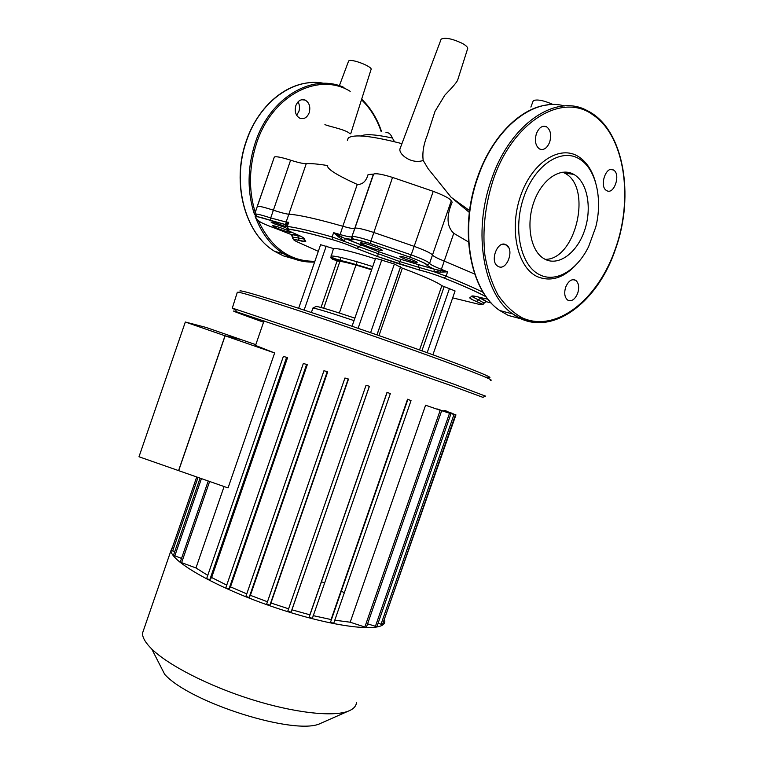 <?xml version="1.0" encoding="UTF-8"?>
<svg xmlns="http://www.w3.org/2000/svg" width="764" height="764" viewBox="0 0 764 764"><rect width="100%" height="100%" fill="white"/><g stroke="black" fill="none" stroke-linecap="round" stroke-linejoin="round"><path stroke-width="1.15" d="M545.171 259.34C575.464 260.075 592.673 188.154 565.312 173.447L562.82 172.158M545.009 259.263C558.713 266.388 576.839 252.951 584.393 230.957C592.148 209.069 587.812 182.921 574.442 174.765L573.793 174.383C560.757 166.753 542.154 179.024 534.093 201.438C525.871 223.747 530.397 250.095 543.252 258.232L545.009 259.263M595.29 181.44C591.938 170.085 586.437 161.863 578.778 156.792C560.117 144.348 532.136 162.159 520.647 195.718C508.862 229.105 517.323 267.333 537.063 276.539C551.388 282.499 565.245 277.628 578.625 261.918M579.847 159.256C561.865 147.309 534.962 164.527 523.903 196.825C512.558 228.971 520.628 265.805 539.623 274.725C555.867 283.11 577.078 270.351 588.643 246.581L595.758 227.042C602.815 199.49 596.206 169.274 579.847 159.256M549.688 142.085C551.627 134.932 550.567 129.823 546.489 126.748C542.335 125.22 538.973 127.531 536.395 133.671C534.466 140.796 535.507 145.886 539.508 148.961C543.701 150.565 547.1 148.273 549.688 142.085M505.93 244.738C497.708 239.858 489.447 261.173 497.651 266.111L498.357 266.521C506.685 271.172 514.716 249.885 506.465 245.053L505.93 244.738M565.666 287.197C563.956 293.118 564.615 297.406 567.642 300.061C571.634 301.828 574.986 299.536 577.718 293.185C579.437 287.245 578.768 282.938 575.684 280.283C571.73 278.573 568.387 280.885 565.666 287.197M606.511 190.503L606.683 190.599C613.969 195.259 621.075 174.326 613.626 170.105L613.33 169.923C606.005 165.349 599.005 186.502 606.511 190.503M309.2 112.728C307.042 117.761 303.881 119.566 299.717 118.172C295.668 115.574 294.379 111.382 295.84 105.594C297.989 100.609 301.111 98.776 305.228 100.103C309.353 102.691 310.681 106.903 309.2 112.728M296.633 115.23L298.877 111.468C299.956 108.001 299.679 104.802 298.036 101.87M440.417 272.146L447.608 271.841L446.109 276.148L433.818 271.669L440.417 272.146L453.768 233.326C446.72 226.631 446.195 216.25 452.192 202.164L451.257 200.894L432.491 254.985C433.217 256.198 437.103 258.222 444.142 261.059L474.654 274.028L444.142 261.059C437.103 258.222 433.217 256.198 432.491 254.985C431.202 253.256 425.09 250.372 414.164 246.342C425.09 250.372 431.202 253.256 432.491 254.985L429.588 263.379L427.487 264.955L426.637 264.841C427.124 265.71 429.731 267.171 434.439 269.243L418.156 264.554L419.035 267.4L399.792 261.574L332.13 236.964C311.578 231.12 296.642 227.605 287.293 226.421L285.679 226.841M453.768 233.326L468.485 241.959M469.363 212.459L451.123 197.265L428.193 168.815L423.208 160.459C411.299 164.604 398.359 153.975 399.992 148.818L400.412 147.7M257.162 206.891L257.344 206.366C258.939 205.946 264.287 207.225 273.388 210.195C280.789 212.631 285.946 213.977 288.84 214.216L306.259 163.668C311.158 163.372 318.301 164.012 327.689 165.578C326.448 168.596 336.303 174.88 357.266 184.43C362.508 184.659 366.109 181.364 368.076 174.555L373.644 174.096L354.945 228.188C356.979 227.682 363.167 229.085 373.51 232.38L414.164 246.342L373.51 232.38C363.167 229.085 356.979 227.682 354.945 228.188L351.898 236.687L353.321 239.648C354.677 239.046 360.274 240.335 370.11 243.487L410.077 257.22C419.904 260.82 425.424 263.36 426.637 264.841M349.606 133.48C345.71 129.212 324.69 125.621 324.91 124.37M306.259 163.668C303.26 163.735 298.046 162.57 290.616 160.182C281.486 157.279 276.062 156.238 274.324 157.031L257.22 206.49M318.311 251.346L296.375 241.481C292.125 239.294 293.032 238.97 299.087 240.488C304.483 241.901 306.603 242.054 305.457 240.947L304.158 238.683C304.33 238.005 301.217 236.315 294.818 233.612C287.407 230.451 285.297 228.98 288.467 229.219L287.293 226.421L288.716 222.295L286.118 223.489L286.213 224.922L288.716 222.295L286.137 222.047L288.84 214.216C298.753 214.789 316.745 218.81 342.816 226.259C349.415 228.14 353.36 228.856 354.639 228.426L354.639 228.426C353.36 228.856 349.415 228.14 342.816 226.259L339.713 235.961L333.61 232.667L338.949 237.27L339.713 235.961L344.755 238.416L351.44 239.371L351.746 236.792C350.705 237.136 347.486 236.582 342.091 235.111L333.61 232.667L332.13 236.964L332.483 239.686C341.537 242.379 349.597 245.311 356.664 248.481L377.655 256.561L419.904 270.227C427.086 271.955 435.193 274.582 444.237 278.106C463.003 285.641 476.994 291.896 486.2 296.852M451.257 200.894C450.139 198.65 444.132 195.45 433.226 191.325L392.534 177.41C382.143 174.211 375.85 173.113 373.644 174.096M348.441 61.492L348.594 61.082C350.409 57.93 373.921 67.07 370.97 69.763L350.695 133.843M440.895 39.833L441.162 39.117C445.164 37.283 452.135 38.658 462.086 43.261C466.565 45.764 468.37 47.731 467.492 49.154L457.617 80.239C456.49 82.627 452.25 87.573 444.896 95.089L435.012 111.343L427.248 135.39C423.523 144.683 422.186 153.039 423.208 160.459M533.071 101.249L533.301 100.647C537.168 99.119 543.796 100.428 553.184 104.563M385.916 132.755C388.532 132.182 390.681 133.929 392.352 138.007L394.539 141.741M401.931 143.651C371.657 135.839 353.77 133.948 348.269 137.998L347.372 140.337M384.645 619.852L384.789 621.027C386.068 632.821 339.35 628.705 280.044 609.214C220.72 589.846 171.06 562.189 170.964 550.586L172.702 546.48M255.539 345.443L274.639 352.978L228.054 487.929L178.575 470.624L225.027 335.778L274.639 352.978M207.76 575.368L195.976 567.958L224.081 486.544M287.57 357.647L283.377 356.387L287.57 357.647L211.638 577.517L209.794 579.733L206.643 578.615M226.736 585.129L211.638 577.517M307.3 364.667L303.346 363.463L307.3 364.667L230.489 586.867L228.98 589.006L225.791 587.86M246.762 593.886L230.489 586.867M327.708 371.839L323.955 370.702L327.708 371.839L250.382 595.337L249.112 597.505L245.893 596.369L323.955 370.702M267.467 601.774L250.382 595.337M348.499 379.068L344.936 378.008L348.499 379.068L270.953 603.006L269.864 605.269L266.674 604.076M288.611 608.803L270.953 603.006M369.413 386.278L366.051 385.295L369.413 386.278L291.934 609.815L291.017 612.26L287.885 610.894M387.042 392.304L390.328 393.622L387.042 392.304L309.869 614.81L291.934 609.815M407.546 399.238L411.032 400.632L407.546 399.238L331.07 619.547L313.125 615.622M350.198 622.211L366.309 627.511L441.659 410.784L425.586 405.226L350.198 622.211L334.307 620.129M367.589 623.835L376.862 626.747L450.961 413.716L437.132 409.189M455.401 414.976L382.544 624.417L381.045 624.226L453.997 414.508L455.401 414.967L442.862 410.879M255.797 344.669L241.453 339.703L225.027 335.778M181.536 558.408L173.485 555.304L200.092 478.149M174.736 551.694L171.442 550.271L196.711 476.965M341.307 591.155L343.896 592.539M322.542 582.101L324.461 582.961M445.03 410.822L446.443 411.08L444.944 410.535M444.199 410.574L452.966 413.591L444.209 410.535M444.123 410.774L455.946 414.881L444.19 410.831M453.997 414.508L442.929 410.669M450.961 413.706L437.209 408.969M441.659 410.774L425.586 405.226M411.032 400.632L333.706 623.338L330.516 622.249L407.842 399.524L331.07 619.547M309.153 617.226L387.109 392.505L309.869 614.81M455.946 414.89L383.767 620.912M381.045 624.226L378.104 623.195M390.328 393.622L312.361 618.353L309.153 617.264M195.976 567.958L180.247 562.151L208.238 480.995M356.473 702.422C356.196 706.242 353.407 709.173 348.126 711.217C332.827 717.129 293.93 712.841 251.184 699.366C208.457 685.91 168.099 665.119 151.74 648.989L164.699 674.354C190.217 702.918 296.241 736.028 320.45 723.432L322.475 722.534M151.74 648.989C145.542 642.858 142.448 637.615 142.476 633.251L144.205 628.228M288.143 230.632C280.369 227.5 275.069 225.829 272.242 225.628L275.67 227.643C283.396 230.757 288.668 232.409 291.485 232.619L288.143 230.632M285.669 226.832L284.084 226.096C277.695 223.508 273.34 222.143 271.01 221.99L273.837 223.68L285.86 227.701M402.38 256.656C407.852 257.907 418.557 262.147 417.039 262.463L414.394 262.109C406.056 259.712 401.195 257.783 399.801 256.322L402.38 256.656M363.588 243.162C370.292 244.661 384.053 250.134 382.143 250.525L379.078 250.134C372.374 248.615 358.822 243.229 360.627 242.79L363.588 243.162M486.276 377.11C495.836 379.269 486.649 375.009 458.734 364.352C425.042 351.583 364.543 330.229 315.952 314.023C267.238 297.769 238.129 289.145 239.944 291.132M237.614 292.698L237.795 292.163C241.949 292.373 274.696 302.496 322.752 318.674C370.741 334.833 427.305 354.83 459.613 366.997C484.156 376.299 494.413 380.72 490.364 380.281M485.465 396.124L453.673 384.072L326.304 339.541L235.293 309.086L232.256 308.236L235.684 309.907M263.551 322.207C237.126 312.762 228.14 309.305 236.582 311.817L326.113 341.957L451.323 385.667L482.915 397.347L485.618 396.048M339.14 261.202L332.579 259.388L330.85 257.544L333.476 248.577C338.376 248.138 352.357 251.566 375.401 258.862M311.387 312.505L312.934 308.016L316.334 306.412C320.765 307.138 333.62 311.043 354.888 318.139M375.611 258.27L394.377 264.029L402.351 268.164C423.686 276.148 436.855 281.983 441.859 285.679L455.077 290.96L432.911 354.782M320.603 244.709L333.476 248.577M357.266 184.43L342.816 226.259C316.745 218.81 298.753 214.789 288.84 214.216C285.946 213.977 280.789 212.631 273.388 210.195L270.714 217.95L286.137 222.047L286.118 223.489L285.421 223.938L286.338 224.702L285.736 226.43C285.555 227.92 286.309 228.761 288.009 228.961C297.397 230.298 312.189 233.851 332.378 239.619C341.518 242.35 349.673 245.32 356.845 248.52L356.664 248.481M285.765 226.354L286.213 224.922M286.061 226.364L284.638 224.415L285.946 225.313M304.053 239.046L298.428 237.986L297.779 235.465C293.634 234.395 291.447 234.09 291.227 234.548L292.526 237.327M285.421 223.938L284.638 224.415L256.37 216.355L254.708 214.015L255.892 216.861C256.704 216.269 261.536 217.415 270.408 220.309M290.616 160.182L273.388 210.195C264.287 207.225 258.939 205.946 257.344 206.366L254.584 214.13M338.949 237.27L344.402 240.927L345.29 238.626L344.755 238.416L345.29 238.626C350.065 239.791 352.739 240.144 353.321 239.648M378.619 251.7L361.238 245.015L356.845 248.52L377.636 256.523L378.638 251.728L400.785 259.34L398.798 263.8L419.684 270.103L419.035 267.4L433.818 271.669L434.449 269.272L400.785 259.34L378.619 251.7L345.299 238.607L361.41 245.053M433.226 191.325L411.204 254.87C422.139 258.881 428.27 261.718 429.588 263.379C430.17 264.363 433.36 266.053 439.157 268.46L447.608 271.841L434.888 269.396C429.931 267.295 427.468 265.815 427.487 264.955C425.682 263.437 419.885 260.858 410.115 257.201L410.077 257.22M487.995 299.221L481.301 297.75C474.788 296.021 471.579 295.534 471.665 296.298L470.127 297.597C468.895 297.884 470.968 299.182 476.344 301.484L483.029 304.397L484.233 303.041M484.214 303.088L485.885 301.732L486.792 301.818L480.365 298.275L478.35 299.88L484.214 303.088M486.439 301.732L491.233 303.002M489.313 300.825L488.836 300.252M138.991 456.767L185.327 322.016L225.122 335.816L178.68 470.653L138.991 456.767M225.122 335.816L241.548 339.732L205.908 327.384L185.327 322.016M564.395 105.948C533.912 96.99 494.509 127.827 477.844 177.468C458.925 230.04 470.557 291.218 499.771 310.537L508.308 315.446L521.688 319.018M547.95 104.888C520.609 107.447 491.262 136.871 477.452 177.477C458.572 229.907 470.194 291.084 499.771 310.537L512.835 313.975C547.75 339.789 596.846 305.294 615.45 249.226C635.085 195.527 623.682 127.922 586.943 110.493C555.839 93.208 509.98 123.997 491.424 179.616C472.286 232.781 483.698 294.56 512.835 313.975L521.354 318.903L537.541 322.666M593.284 115.125C562.638 91.69 512.663 121.237 493.095 180.189C485.073 205.526 482.332 230.432 484.873 254.928C487.537 270.217 491.959 283.645 498.157 295.21C505.195 305.419 513.351 313.02 522.614 318.025C556.316 332.884 597.801 299.765 615.287 249.045C633.499 198.869 624.942 136.307 593.284 115.125M518.002 317.241L522.032 317.757M350.208 91.336C318.626 71.635 272.251 95.128 256.761 142.715C248.94 166.695 248.434 189.94 255.252 212.44M255.739 213.939L256.704 216.67M258.175 220.395C271.163 247.966 290.062 261.594 314.883 261.269M331.051 258.07L332.98 257.344M344.001 87.449C312.438 72.838 270.131 97.343 255.424 142.257C247.297 167.249 246.992 191.325 254.488 214.503M255.166 216.432C261.489 233.201 270.914 245.616 283.454 253.696L292.01 258.146L309.286 262.033M323.907 83.333C294.102 77.078 259.493 101.698 246.533 140.853C231.253 183.36 245.387 234.07 274.725 251.394L283.263 255.825L294.341 259.025M289.222 256.895L294.598 258.06M381.198 131.647C376.843 118.812 370.273 108.173 361.487 99.74M373.29 174.469L351.898 236.687L373.472 174.287M392.534 177.41L370.11 243.487M392.352 138.007C375.754 134.464 365.307 133.786 361.009 135.973M174.755 556.02L201.438 478.617M172.683 550.968L198.029 477.424M269.864 605.269L348.174 379.125M287.799 611.124L366.051 385.295L287.789 611.162M291.017 612.26L369.289 386.422M375.334 626.566L449.528 413.238M364.743 627.33L440.198 410.287M181.536 562.887L209.613 481.482M266.636 604.133L344.936 378.008L266.636 604.181M249.112 597.505L327.183 371.82M228.98 589.006L306.555 364.581M225.781 587.879L303.346 363.473L225.772 587.936M206.633 578.615L283.377 356.387L206.614 578.682M209.794 579.733L286.557 357.485M332.579 259.388C337.316 259.244 350.38 262.587 371.762 269.396M372.727 266.607C349.692 259.263 335.749 255.739 330.898 256.026M371.619 269.816C353.455 264.067 342.138 261.173 337.669 261.145M312.934 308.016C317.432 308.752 331.127 312.953 354.028 320.622M323.707 308.226L339.923 261.298L323.716 308.226M337.115 260.954L321.033 307.481M378.992 335.568L402.351 268.164M400.451 267.266L377.024 334.88M376.948 334.852L400.537 266.76M421.909 350.791L444.171 286.653M441.859 285.679L419.551 349.941M288.467 229.219C297.664 230.432 312.333 233.918 332.483 239.686M476.344 301.484C482.37 304.12 483.211 305.046 478.837 304.263L452.68 297.864M427.181 352.691L449.48 288.477M352.051 326.247L375.611 258.184M304.129 310.098L326.238 246.084M358.096 328.319L381.838 259.712M370.607 332.646L394.377 264.029M274.324 157.031L254.708 214.015C256.284 213.662 261.622 214.97 270.714 217.95L270.38 220.28L284.762 224.349L285.908 224.883L285.917 225.647M299.087 240.488L298.428 237.986L292.469 237.117M300.367 236.086L297.779 235.465M291.227 234.548L276.568 228.808C267.944 225.714 262.319 223.308 259.684 221.589C256.895 219.526 255.625 217.95 255.892 216.861M340.925 238.874L341.986 237.136M418.156 264.554L400.813 259.321M438.02 270.141L437.839 272.185M411.204 254.87L410.115 257.201L370.082 243.449L354.343 239.18C352.72 239.008 351.956 238.148 352.051 236.573C354.057 236.143 360.226 237.585 370.559 240.908L411.204 254.87M470.567 298.036C470.385 298.657 472.353 299.813 476.469 301.503L478.35 299.88L472.496 296.814M472.591 296.356L471.665 296.298M478.837 304.263L479.372 304.368M483.23 292.421C473.986 287.808 461.609 282.384 446.109 276.148L444.237 278.106M486.095 296.709C476.793 291.752 462.879 285.555 444.342 278.115C435.222 274.572 427 271.898 419.684 270.103L419.904 270.227M377.655 256.561L398.77 263.819M305.457 240.947L304.139 239.418M304.158 238.683L302.888 237.442M542.86 126.347L546.489 126.748M613.33 169.923L610.503 169.541M575.684 280.283L572.799 279.634M506.465 245.053L502.722 244.27M573.793 174.383L564.663 173.065M314.615 262.042C303.642 262.558 293.252 259.77 283.454 253.696L274.725 251.394C245.215 234.004 231.081 183.293 246.333 140.853C257.21 108.488 283.005 85.1 308.885 82.779M301.684 99.712L305.228 100.103M381.437 131.227C377.072 118.363 370.483 107.667 361.678 99.148M348.594 61.082L339.369 85.749M441.162 39.117L400.002 148.818M533.301 100.647L530.885 107.055M451.123 197.265L469.593 210.625M508.853 247.928L505.873 244.709M347.467 140.328L348.269 137.998M255.462 345.653L264.029 320.823M245.884 596.426L323.965 370.712M320.45 723.432L348.126 711.217M142.476 633.251L170.964 550.586M232.256 308.236L237.27 292.421M236.582 311.817L235.293 309.086M330.841 257.544L371.772 269.367M341.002 257.487L340.009 260.371M298.648 308.293L320.632 244.623M352.08 326.257L375.659 258.127M356.74 262.778L356.119 264.573M355.948 265.06L339.359 313.03M304.234 239.753L304.253 241.262L298.944 240.412C289.747 238.215 293.863 239.084 292.583 237.002L292.698 234.729L300.624 236.219M473.642 296.126L472.524 296.403L473.327 295.993M484.481 302.573L486.009 301.656C486.2 301.073 484.281 299.937 480.25 298.256"/></g></svg>

